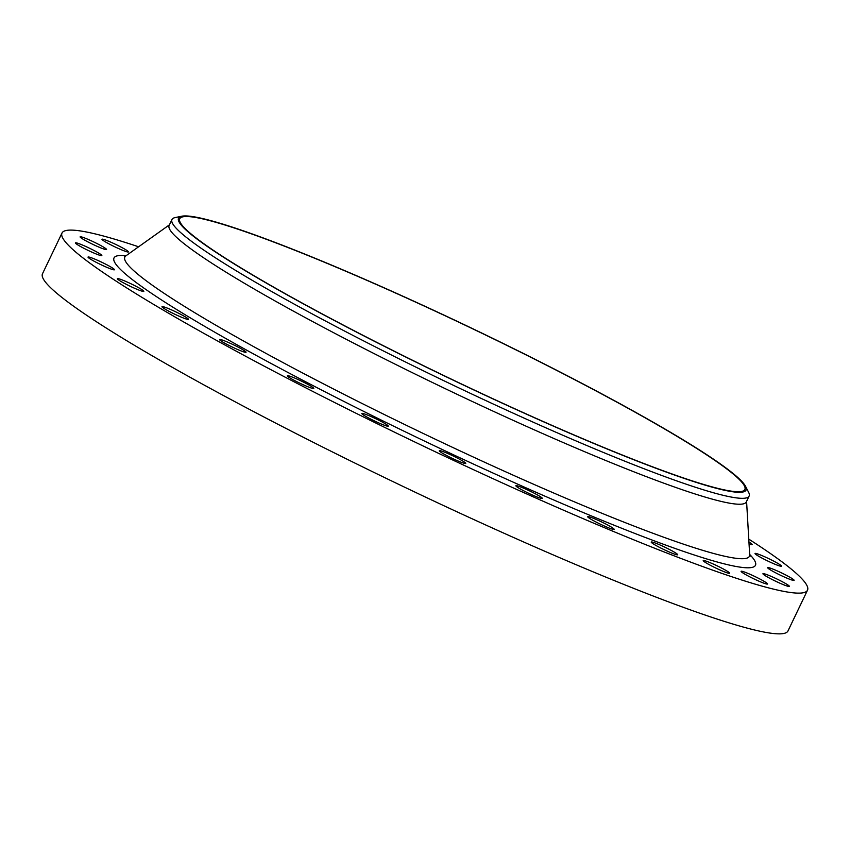 <?xml version="1.0" encoding="UTF-8"?>
<svg xmlns="http://www.w3.org/2000/svg" width="850" height="850" viewBox="0 0 850 850"><rect width="100%" height="100%" fill="white"/><g stroke="black" fill="none" stroke-linecap="round" stroke-linejoin="round"><path stroke-width="1.27" d="M310.484 385.879A14.663 1.275 25.6 0 0 296.14 378.675A14.663 1.275 25.6 0 0 287.353 375.774A14.663 1.275 25.6 0 0 290.658 378.346A14.663 1.275 25.6 0 0 305.012 385.549A14.663 1.275 25.6 0 0 313.799 388.45A14.663 1.275 25.6 0 0 310.484 385.879M384.965 423.566A14.663 1.275 25.6 0 0 370.621 416.362A14.663 1.275 25.6 0 0 361.824 413.461A14.663 1.275 25.6 0 0 365.139 416.033A14.663 1.275 25.6 0 0 379.483 423.236A14.663 1.275 25.6 0 0 388.28 426.137A14.663 1.275 25.6 0 0 384.965 423.566M462.432 460.838A14.663 1.275 25.6 0 0 448.088 453.634A14.663 1.275 25.6 0 0 439.291 450.734A14.663 1.275 25.6 0 0 442.606 453.305A14.663 1.275 25.6 0 0 456.949 460.509A14.663 1.275 25.6 0 0 465.747 463.409A14.663 1.275 25.6 0 0 462.432 460.838M539.006 495.837A14.663 1.275 25.6 0 0 524.663 488.633A14.663 1.275 25.6 0 0 515.865 485.733A14.663 1.275 25.6 0 0 519.18 488.304A14.663 1.275 25.6 0 0 533.524 495.507A14.663 1.275 25.6 0 0 542.321 498.408A14.663 1.275 25.6 0 0 539.006 495.837M610.852 526.798A14.663 1.275 25.6 0 0 596.509 519.594A14.663 1.275 25.6 0 0 587.711 516.694A14.663 1.275 25.6 0 0 591.026 519.265A14.663 1.275 25.6 0 0 605.37 526.469A14.663 1.275 25.6 0 0 614.168 529.369A14.663 1.275 25.6 0 0 610.852 526.798M674.369 552.171A14.663 1.275 25.6 0 0 660.025 544.967A14.663 1.275 25.6 0 0 651.227 542.066A14.663 1.275 25.6 0 0 654.543 544.638A14.663 1.275 25.6 0 0 668.886 551.841A14.663 1.275 25.6 0 0 677.684 554.742A14.663 1.275 25.6 0 0 674.369 552.171M726.367 570.69A14.663 1.275 25.6 0 0 712.024 563.486A14.663 1.275 25.6 0 0 703.226 560.586A14.663 1.275 25.6 0 0 706.541 563.157A14.663 1.275 25.6 0 0 720.885 570.361A14.663 1.275 25.6 0 0 729.683 573.261A14.663 1.275 25.6 0 0 726.367 570.69M764.235 581.421A14.663 1.275 25.6 0 0 749.891 574.218A14.663 1.275 25.6 0 0 741.094 571.317A14.663 1.275 25.6 0 0 744.409 573.888A14.663 1.275 25.6 0 0 758.753 581.092A14.663 1.275 25.6 0 0 767.55 583.992A14.663 1.275 25.6 0 0 764.235 581.421M786.08 583.822A14.663 1.275 25.6 0 0 771.736 576.619A14.663 1.275 25.6 0 0 762.939 573.718A14.663 1.275 25.6 0 0 766.254 576.289A14.663 1.275 25.6 0 0 780.597 583.493A14.663 1.275 25.6 0 0 789.395 586.394A14.663 1.275 25.6 0 0 786.08 583.822M790.808 577.777A14.663 1.275 25.6 0 0 776.464 570.573A14.663 1.275 25.6 0 0 767.667 567.673A14.663 1.275 25.6 0 0 770.982 570.244A14.663 1.275 25.6 0 0 785.326 577.447A14.663 1.275 25.6 0 0 794.123 580.348A14.663 1.275 25.6 0 0 790.808 577.777M778.175 563.593A14.663 1.275 25.6 0 0 763.831 556.389A14.663 1.275 25.6 0 0 755.034 553.488A14.663 1.275 25.6 0 0 758.349 556.059A14.663 1.275 25.6 0 0 772.692 563.263A14.663 1.275 25.6 0 0 781.49 566.164A14.663 1.275 25.6 0 0 778.175 563.593M125.109 249.347A14.663 1.275 25.6 0 0 110.755 242.144A14.663 1.275 25.6 0 0 101.968 239.243A14.663 1.275 25.6 0 0 105.283 241.814A14.663 1.275 25.6 0 0 119.627 249.018A14.663 1.275 25.6 0 0 128.414 251.919A14.663 1.275 25.6 0 0 125.109 249.347M103.254 246.946A14.663 1.275 25.6 0 0 88.91 239.742A14.663 1.275 25.6 0 0 80.123 236.842A14.663 1.275 25.6 0 0 83.427 239.413A14.663 1.275 25.6 0 0 97.782 246.617A14.663 1.275 25.6 0 0 106.569 249.518A14.663 1.275 25.6 0 0 103.254 246.946M98.536 252.992A14.663 1.275 25.6 0 0 84.192 245.778A14.663 1.275 25.6 0 0 75.395 242.887A14.663 1.275 25.6 0 0 78.71 245.459A14.663 1.275 25.6 0 0 93.054 252.663A14.663 1.275 25.6 0 0 101.841 255.553A14.663 1.275 25.6 0 0 98.536 252.992M111.159 267.176A14.663 1.275 25.6 0 0 96.815 259.973A14.663 1.275 25.6 0 0 88.028 257.072A14.663 1.275 25.6 0 0 91.332 259.643A14.663 1.275 25.6 0 0 105.676 266.847A14.663 1.275 25.6 0 0 114.474 269.748A14.663 1.275 25.6 0 0 111.159 267.176M140.516 288.798A14.663 1.275 25.6 0 0 126.172 281.584A14.663 1.275 25.6 0 0 117.374 278.694A14.663 1.275 25.6 0 0 120.689 281.265A14.663 1.275 25.6 0 0 135.033 288.469A14.663 1.275 25.6 0 0 143.831 291.359A14.663 1.275 25.6 0 0 140.516 288.798M242.739 349.669A14.663 1.275 25.6 0 0 228.395 342.465A14.663 1.275 25.6 0 0 219.608 339.564A14.663 1.275 25.6 0 0 222.913 342.136A14.663 1.275 25.6 0 0 237.256 349.339A14.663 1.275 25.6 0 0 246.054 352.24A14.663 1.275 25.6 0 0 242.739 349.669M185.119 316.763A14.663 1.275 25.6 0 0 170.776 309.559A14.663 1.275 25.6 0 0 161.978 306.659A14.663 1.275 25.6 0 0 165.293 309.23A14.663 1.275 25.6 0 0 179.637 316.434A14.663 1.275 25.6 0 0 188.434 319.334A14.663 1.275 25.6 0 0 185.119 316.763M674.985 434.934A314.659 27.423 -154.4 0 1 745.567 486.37A314.659 27.423 -154.4 0 1 572.507 434.435A314.659 27.423 -154.4 0 1 249.624 273.307A314.659 27.423 -154.4 0 1 181.741 216.229A314.659 27.423 -154.4 0 1 382.659 287.151A314.659 27.423 -154.4 0 1 674.985 434.934M745.567 486.37L748.606 492.288A319.993 27.891 -154.4 0 1 749.116 496.06A319.993 27.891 -154.4 0 1 557.239 432.809A319.993 27.891 -154.4 0 1 244.248 275.612A319.993 27.891 -154.4 0 1 171.966 219.534A319.993 27.891 -154.4 0 1 175.217 217.568L181.741 216.229M749.116 496.06L746.289 501.967A319.993 27.891 -154.4 0 1 554.402 438.717A319.993 27.891 -154.4 0 1 241.421 281.52A319.993 27.891 -154.4 0 1 169.139 225.441L171.966 219.534M748.776 539.123A413.323 36.019 -154.4 0 1 807.5 590.208A413.323 36.019 -154.4 0 1 559.651 508.502A413.323 36.019 -154.4 0 1 155.38 305.458A413.323 36.019 -154.4 0 1 62.008 233.028A413.323 36.019 -154.4 0 1 138.624 246.787M807.5 590.208L787.992 630.934A413.323 36.019 -154.4 0 1 540.133 549.227A413.323 36.019 -154.4 0 1 135.873 346.184A413.323 36.019 -154.4 0 1 42.5 273.753L62.008 233.028M250.516 273.647A313.321 27.306 -154.4 0 1 179.743 218.737A313.321 27.306 -154.4 0 1 367.625 280.67A313.321 27.306 -154.4 0 1 674.082 434.594A313.321 27.306 -154.4 0 1 744.866 489.504A313.321 27.306 -154.4 0 1 556.984 427.571A313.321 27.306 -154.4 0 1 250.516 273.647M749.052 543.926A14.663 1.275 25.6 0 0 752.133 544.542A14.663 1.275 25.6 0 0 748.946 542.045M124.376 256.636L125.832 255.893A346.279 30.186 25.6 0 0 203.076 317.709A346.279 30.186 25.6 0 0 548.834 490.896A346.279 30.186 25.6 0 0 749.689 554.795L750.019 556.389M749.668 554.434A355.629 30.993 -154.4 0 1 577.182 509.989A355.629 30.993 -154.4 0 1 194.374 320.28A355.629 30.993 -154.4 0 1 126.129 255.68M746.576 501.362L749.689 554.795M169.426 224.836L125.832 255.893"/></g></svg>
